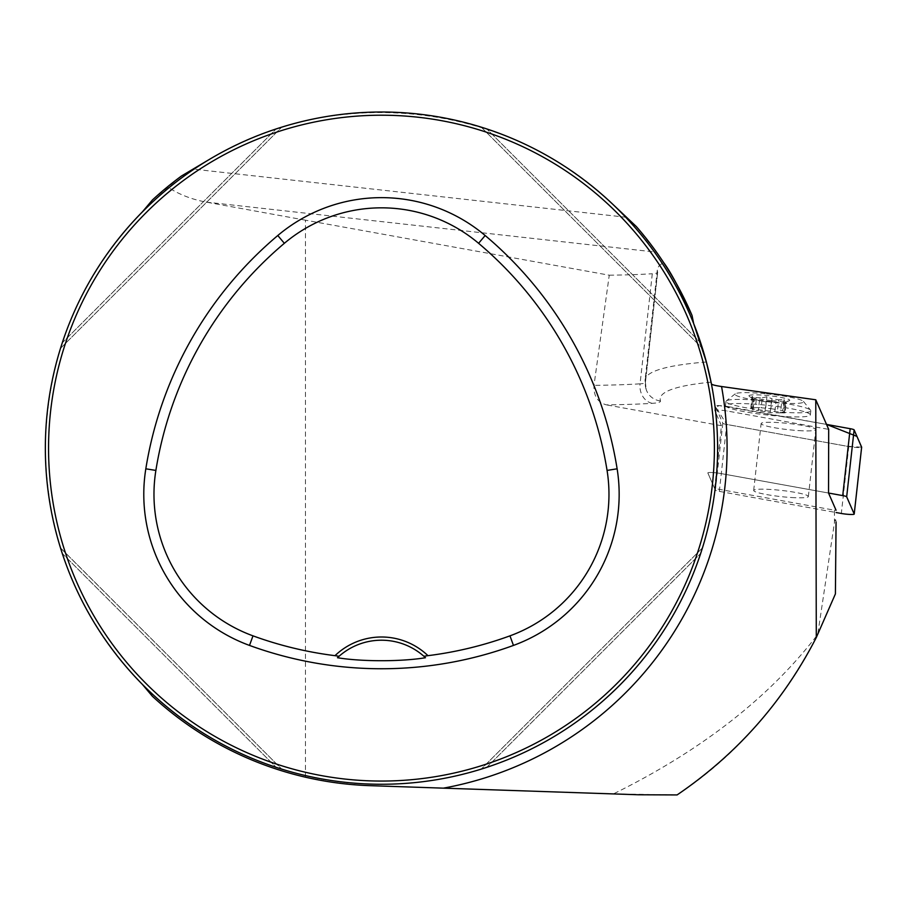 <?xml version="1.0" encoding="UTF-8"?>
<svg xmlns="http://www.w3.org/2000/svg" width="907" height="907" viewBox="0 0 907 907"><rect width="100%" height="100%" fill="white"/><g stroke="black" fill="none" stroke-linecap="round" stroke-linejoin="round"><path stroke-width="0.68" stroke-dasharray="4.54 3.4" d="M152.376 696.27C196.4 736.473 247.418 763.445 305.444 777.186L305.444 220.174L609.255 275.206L593.994 385.339C593.495 395.826 597.611 402.334 606.341 404.862A443.897 50.044 -173.7 0 0 652.28 403.332A49.08 5.533 -173.7 0 0 660.477 400.917A409.749 46.2 6.3 0 1 711.054 382.153L711.417 383.978A336.123 336.123 0 0 1 142.376 684.388C79.147 618.325 46.801 539.574 45.35 448.137C46.801 356.7 79.147 277.95 142.376 211.887A336.123 336.123 0 0 1 209.562 159.303C334.626 82.764 507.467 101.992 612.644 204.132A336.123 336.123 0 0 1 693.651 323.527M305.444 777.186L332.914 782.356L360.725 785.224L613.404 793.92C701.542 750.384 769.646 697.234 817.729 634.458L834.44 522.613L834.44 510.199L714.637 488.499L707.845 472.955A8.469 0.952 6.3 0 1 707.834 472.898A8.469 0.952 6.3 0 1 712.222 472.547A8.469 0.952 6.3 0 1 720.714 473.511L828.533 493.034L720.714 473.511A8.469 0.952 -173.7 0 0 712.222 472.547A8.469 0.952 -173.7 0 0 707.834 472.898A8.469 0.952 -173.7 0 0 707.845 472.955L715.374 490.177A8.469 0.952 -173.7 0 0 719.319 491.379L836.061 512.523M714.637 488.499L721.428 425.712L606.341 404.862M836.061 510.267L834.44 510.199M836.061 522.681C835.835 518.679 835.302 518.657 834.44 522.613M835.404 593.926L817.785 634.583C782.083 703.276 735.192 756.721 677.098 794.929L613.404 793.92M152.376 200.005L181.491 175.992M60.497 547.896L281.714 769.113L60.531 548.021M62.277 553.451C94.725 653.21 176.4 734.885 276.159 767.333C176.4 734.885 94.725 653.21 62.277 553.451L276.159 767.333L62.277 553.451M700.669 342.823C668.221 243.065 586.546 161.389 486.787 128.941C586.546 161.389 668.221 243.065 700.669 342.823L486.787 128.941L700.669 342.823M62.277 342.823C94.725 243.065 176.4 161.389 276.159 128.941C176.4 161.389 94.725 243.065 62.277 342.823L276.159 128.941L62.277 342.823M486.787 767.333C586.546 734.885 668.221 653.21 700.669 553.451C668.221 653.21 586.546 734.885 486.787 767.333L700.669 553.451L486.787 767.333M636.374 226.591L656.543 252.191L663.663 262.588A426.823 48.128 6.3 0 0 657.348 269.64A426.823 48.128 6.3 0 0 657.643 272.168A32.017 3.605 6.3 0 1 657.666 272.361A32.017 3.605 6.3 0 1 652.303 273.744L640.059 383.842A426.823 48.128 6.3 0 1 593.994 385.339M337.483 657.722A64.023 64.023 0 0 1 423.852 656.249M481.232 127.161L702.449 348.379L481.232 127.161M60.497 348.379L281.714 127.161L60.497 348.379M702.449 547.896L481.232 769.113L702.449 547.896M609.255 275.206A426.823 48.128 -173.7 0 0 652.303 273.744M767.946 415.077A42.686 4.807 6.3 0 1 725.521 405.52A42.686 4.807 6.3 0 1 762.776 404.862A42.686 4.807 6.3 0 1 810.359 414.952A42.686 4.807 6.3 0 1 767.946 415.077M721.428 425.712L714.795 410.52A8.469 0.952 6.3 0 1 714.784 410.463A8.469 0.952 6.3 0 1 719.16 410.111A8.469 0.952 6.3 0 1 727.663 411.075L828.692 429.374M305.444 220.174L206.07 202.091C191.377 199.325 178.509 194.257 167.478 186.865M781.619 402.912L785.451 402.3A16.598 1.871 6.3 0 0 785.53 402.152A16.598 1.871 6.3 0 0 784.578 401.393L783.467 411.313A16.598 1.871 6.3 0 1 784.43 412.073A16.598 1.871 6.3 0 1 784.351 412.22L785.451 402.3L786.278 401.824L785.043 412.946L780.519 412.832L781.619 402.912A16.598 1.871 6.3 0 1 775.836 402.776L774.725 412.696L770.202 412.594L764.986 411.767L766.098 401.846A16.598 1.871 6.3 0 1 759.42 400.792L758.32 410.712L753.105 409.885L754.341 398.763L753.513 399.25A16.598 1.871 6.3 0 1 752.833 398.887A16.598 1.871 6.3 0 1 752.549 398.479A16.598 1.871 6.3 0 1 752.629 398.332L751.529 408.252L750.837 407.526L752.073 396.416L756.472 397.72A16.598 1.871 6.3 0 1 762.254 397.856L761.154 407.776L770.893 408.706L771.993 398.785A16.598 1.871 6.3 0 1 778.671 399.84L777.56 409.76L782.775 410.588L784.011 399.477L778.671 399.84M764.986 411.767A16.598 1.871 6.3 0 1 758.32 410.712M753.105 409.885L752.413 409.17L753.513 399.25M752.413 409.17A16.598 1.871 6.3 0 1 751.449 408.399A16.598 1.871 6.3 0 1 751.529 408.252M750.837 407.526L755.361 407.64L756.472 397.72M755.361 407.64A16.598 1.871 6.3 0 1 761.154 407.776M770.893 408.706A16.598 1.871 6.3 0 1 777.56 409.76M765.123 393.706A34.523 3.889 -173.7 0 0 735.26 393.819A34.523 3.889 -173.7 0 0 768.864 401.914A34.523 3.889 -173.7 0 0 803.432 401.404A34.523 3.889 -173.7 0 0 765.123 393.706M763.229 400.735A42.686 4.807 -173.7 0 0 726.314 400.883A42.686 4.807 -173.7 0 0 725.974 401.393A42.686 4.807 -173.7 0 0 767.866 410.894A42.686 4.807 -173.7 0 0 810.824 410.826A42.686 4.807 -173.7 0 0 810.609 410.259A42.686 4.807 -173.7 0 0 763.229 400.735M771.789 400.645A20.566 2.324 -173.7 0 0 789.283 400.735A20.566 2.324 -173.7 0 0 769.555 395.747A20.566 2.324 -173.7 0 0 749.205 396.28A20.566 2.324 -173.7 0 0 771.789 400.645M780.519 412.832A16.598 1.871 6.3 0 1 774.725 412.696M784.578 401.393L784.011 399.477M775.836 402.776L771.438 401.472L766.098 401.846M759.42 400.792L754.341 398.763M752.629 398.332L752.073 396.416M762.254 397.856L766.914 396.767L771.993 398.785M783.467 411.313L782.775 410.588M785.043 412.946L784.351 412.22M770.202 412.594L771.438 401.472M765.678 407.889L766.914 396.767M794.895 497.705A27.505 3.106 6.3 0 1 767.299 494.689A27.505 3.106 6.3 0 1 753.683 490.449A27.505 3.106 6.3 0 1 781.369 490.415A27.505 3.106 6.3 0 1 808.364 496.537A27.505 3.106 6.3 0 1 794.895 497.705M728.162 406.597L826.526 424.408L719.353 405.622L715.748 407.096L726.779 424.465L846.299 446.119L861.627 447.23A8.469 0.952 6.3 0 1 848.771 446.561L726.756 424.465A8.469 0.952 6.3 0 1 722.811 423.263L715.294 406.041A8.469 0.952 6.3 0 1 715.283 405.985A8.469 0.952 6.3 0 1 719.659 405.633A8.469 0.952 6.3 0 1 728.162 406.597L727.663 411.075M802.344 430.791A27.505 3.106 6.3 0 1 774.748 427.775A27.505 3.106 6.3 0 1 761.12 423.535A27.505 3.106 6.3 0 1 788.807 423.501A27.505 3.106 6.3 0 1 815.801 429.623A27.505 3.106 6.3 0 1 802.344 430.791M652.28 403.332A17.074 14.217 -93.5 0 1 640.059 383.842A32.017 3.605 6.3 0 0 645.421 382.459L657.666 272.361M706.372 362.006A426.823 48.128 -173.7 0 0 645.104 379.738A426.823 48.128 -173.7 0 0 645.399 382.278L657.643 272.168M645.399 382.278A32.017 3.605 6.3 0 1 645.421 382.459L646.147 389.42A17.074 16.938 161.7 0 1 645.399 382.278M660.477 400.917A17.074 16.938 161.7 0 1 646.147 389.42L645.104 379.738L657.348 269.64M626.295 217.272L193.372 169.121M206.07 202.091L656.543 252.191M714.795 410.52L715.294 406.041M719.319 491.379L726.756 424.465M848.771 446.561L841.333 513.475M722.811 423.263L715.374 490.177M715.283 405.985L714.784 410.463M752.549 398.479L751.449 408.399M785.53 402.152L784.43 412.073M735.26 393.819L726.314 400.883M803.432 401.404L810.609 410.259M725.974 401.393L725.521 405.52M810.824 410.826L810.359 414.952M785.972 402.141L789.283 400.735M752.833 398.887L749.205 396.28M808.364 496.537L815.801 429.623M753.683 490.449L761.12 423.535"/><path stroke-width="1.36" d="M142.376 684.388L152.376 696.27A337.721 337.721 0 0 0 370.033 785.666L638.539 794.77L677.098 794.929C736.892 754.227 783.285 701.769 816.289 637.53L835.404 593.926L836.061 522.047M711.417 383.978C712.04 384.772 715.419 385.622 721.553 386.518A345.612 345.612 0 0 1 443.421 788.149M836.061 512.523L841.333 513.475A8.469 0.952 -173.7 0 0 849.825 514.439A8.469 0.952 -173.7 0 0 854.213 514.088A8.469 0.952 -173.7 0 0 854.201 514.031L846.673 496.798A8.469 0.952 -173.7 0 0 842.728 495.607L828.533 493.034L836.061 510.267M828.533 493.034L828.692 429.374L815.767 399.783L816.289 637.53M209.562 159.303L181.491 175.992A337.721 337.721 0 0 0 152.376 200.005L142.376 211.887M815.767 399.783L721.553 386.518M711.054 382.153L706.372 362.006L693.651 323.527L692.041 315.455A337.721 337.721 0 0 0 636.374 226.591L612.644 204.132M45.35 448.137A336.123 336.123 0 0 0 549.54 739.228A336.123 336.123 0 0 0 549.54 157.047A336.123 336.123 0 0 0 45.35 448.137M62.277 553.451L60.497 547.896L62.277 553.451M276.159 767.333L281.714 769.113L276.159 767.333M700.669 342.823L702.449 348.379L700.669 342.823M486.787 128.941L481.232 127.161L486.787 128.941M62.277 342.823L60.497 348.379L62.277 342.823M276.159 128.941L281.714 127.161L276.159 128.941M486.787 767.333L481.232 769.113L486.787 767.333M700.669 553.451L702.449 547.896L700.669 553.451M663.663 262.588C670.307 271.374 679.774 288.993 692.041 315.455M334.989 655.67L339.093 656.249L337.483 657.722C361.621 661.759 402.039 661.668 425.474 657.722L423.852 656.249L427.968 655.67A67.22 67.22 0 0 0 334.989 655.67A374.761 374.761 0 0 1 252.996 635.852A150.675 150.675 0 0 1 155.879 470.427A374.761 374.761 0 0 1 284.356 243.303A150.675 150.675 0 0 1 478.59 243.303A374.761 374.761 0 0 1 607.066 470.427A150.675 150.675 0 0 1 509.961 635.852A374.761 374.761 0 0 1 427.968 655.67M249.504 645.421A384.942 384.942 0 0 0 513.453 645.421A160.868 160.868 0 0 0 617.123 468.806A384.942 384.942 0 0 0 485.154 235.514A160.868 160.868 0 0 0 277.791 235.514A384.942 384.942 0 0 0 145.823 468.806A160.868 160.868 0 0 0 249.504 645.421L252.996 635.852M48.547 448.137A332.926 332.926 0 0 0 547.93 736.461A332.926 332.926 0 0 0 547.93 159.813A332.926 332.926 0 0 0 48.547 448.137M339.093 656.249A64.023 64.023 0 0 1 425.474 657.722M826.526 424.408L850.176 428.694A8.469 0.952 6.3 0 1 854.122 429.884L861.639 447.117A8.469 0.952 6.3 0 1 861.65 447.174A8.469 0.952 6.3 0 1 861.627 447.23L856.968 436.414L826.526 424.408M513.453 645.421L509.961 635.852M485.154 235.514L478.59 243.303M617.123 468.806L607.066 470.427M145.823 468.806L155.879 470.427M277.791 235.514L284.356 243.303M842.728 495.607L850.176 428.694M854.201 514.031L861.639 447.117M854.122 429.884L846.673 496.798M854.213 514.088L861.65 447.174"/></g></svg>
